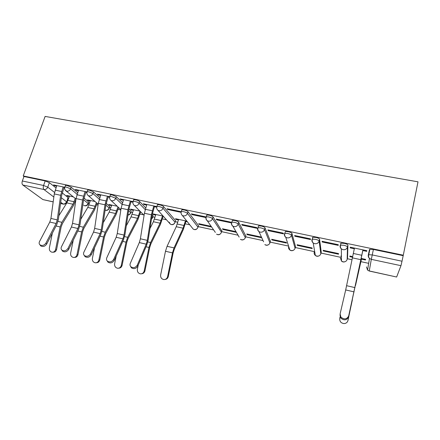 <?xml version="1.0" encoding="UTF-8"?>
<svg xmlns="http://www.w3.org/2000/svg" width="440" height="440" viewBox="0 0 440 440"><rect width="100%" height="100%" fill="white"/><g stroke="black" fill="none" stroke-linecap="round" stroke-linejoin="round"><path stroke-width="0.66" d="M77.666 192.693L71.175 187.204L67.017 185.493L65.45 185.394L65.312 185.79M99.853 197.626L93.467 191.868L89.342 190.157L87.675 190.053L87.533 190.476M122.535 202.719L116.281 196.642L112.184 194.926L110.413 194.816L110.259 195.272M145.728 207.994L139.618 201.52C138.815 200.827 137.462 200.255 135.559 199.804L133.672 199.689L133.513 200.178M175.395 221.045L175.527 220.605L163.51 206.52C162.767 205.832 161.425 205.26 159.484 204.798L157.471 204.683L157.311 205.205M198.352 225.935L198.468 225.533L187.968 211.635C187.292 210.958 185.966 210.381 183.986 209.913L181.836 209.792L181.671 210.347M221.821 230.929L213.021 216.876C212.41 216.205 211.096 215.628 209.077 215.149L206.784 215.023L206.608 215.628M245.828 236.032L238.678 222.244C238.145 221.579 236.847 221.007 234.784 220.517L232.331 220.385L232.15 221.045M270.386 241.247L264.974 227.744C264.517 227.09 263.236 226.512 261.135 226.017L258.5 225.88L258.302 226.622M295.51 246.587L291.929 233.387C291.55 232.738 290.284 232.161 288.139 231.655L285.318 231.506L285.098 232.381M321.228 252.043L319.567 239.168C319.27 238.53 318.027 237.958 315.838 237.441L312.807 237.281L312.416 237.672L312.538 238.403M347.562 257.631L347.914 245.097C347.705 244.47 346.484 243.898 344.245 243.37L340.995 243.205L340.577 243.562M67.919 198.561L68.596 198.71M88.468 202.989L89.502 203.209M96.635 204.749L98.065 205.056M109.461 207.51L110.858 207.806M118.069 209.363L120.835 209.957M130.9 212.124L132.677 212.509M139.97 214.077L143.638 214.869M152.812 216.843L154.979 217.311M162.349 218.9L166.458 219.786M175.208 221.667L177.782 222.222M185.235 223.828L189.794 224.807M198.154 226.611L213.659 229.95M221.617 231.66L238.062 235.202M245.614 236.83L263.027 240.581M270.16 242.115L288.569 246.081M295.279 247.528L314.341 251.631M320.991 253.061L340.505 257.263M347.314 258.731L351.951 259.727M360.921 261.663L368.676 263.329M53.18 201.905L42.928 199.59L22.792 184.998C21.934 184.156 21.78 182.82 22.336 180.994L23.98 176.512L45.188 180.939L49.373 182.644L55.963 187.902M62.2 192.88L68.002 197.511L66.633 202.296C65.945 203.698 64.834 204.309 63.3 204.122L60.726 202.274M23.221 175.934L45.122 116.419L418 181.825L403.293 255.2L23.221 175.934L23.98 176.512M396.666 276.942L400.961 265.678L371.316 259.353L369.254 270.947L396.622 277.019L369.243 271.035L367.56 270.089L366.465 266.91M403.123 255.662L373.395 249.458L369.897 249.277L369.468 249.607L368.302 255.035L368.731 254.722L372.229 254.925L402.012 261.217L403.293 255.2M402.012 261.217L400.961 265.678M362.835 250.542L366.713 251.356L366.812 250.674L350.245 247.192L350.213 247.891L350.367 247.22M352.594 256.597L349.877 256.014L349.855 256.641L349.987 256.041M323.257 250.943L338.525 254.216L338.509 253.583L323.18 250.305L323.257 250.943L323.395 250.355M322.185 241.995L338.267 245.377L338.25 244.679L322.097 241.285L322.185 241.995L322.339 241.335M297.286 245.382L312.197 248.578L312.076 247.929L297.116 244.728L297.286 245.382L297.429 244.799M294.844 236.247L310.536 239.547L310.404 238.832L294.652 235.527L294.844 236.247L295.004 235.598M271.92 239.948L286.484 243.067L286.27 242.413L271.651 239.283L271.92 239.948L272.069 239.371M268.175 230.643L283.481 233.86L283.245 233.129L267.878 229.906L268.175 230.643L268.339 229.999M242.149 225.17L257.087 228.311L256.746 227.568L241.753 224.422L242.149 225.17L242.319 224.538M261.058 237.017L246.78 233.965L247.132 234.641L247.286 234.075M216.744 219.83L231.325 222.893L230.89 222.139L216.255 219.065L216.744 219.83L216.915 219.208M236.016 231.66L222.47 228.767L222.91 229.455L223.064 228.894M206.014 217.371L205.651 216.843L191.356 213.84L191.934 214.615L192.115 214M211.162 226.347L198.71 223.68L199.232 224.384L199.392 223.828M181 211.668L167.046 208.736L167.706 209.523L167.888 208.918M186.879 221.15L175.478 218.713L176.077 219.423L176.237 218.878M156.684 206.564L143.291 203.753L144.034 204.545L144.221 203.946M163.136 216.073L152.757 213.851L153.428 214.572L153.593 214.032M132.88 201.564L120.082 198.88L120.901 199.683L121.094 199.089M139.925 211.112L130.526 209.099L131.274 209.825L131.445 209.297M109.621 196.686L97.4 194.117L98.291 194.926L98.483 194.348M117.233 206.256L108.779 204.446L109.593 205.183L109.764 204.661M86.889 191.912L75.218 189.464L76.18 190.278L76.379 189.706M95.035 201.509L87.5 199.898L88.374 200.64L88.55 200.118M83.941 197.995L88.6 201.933L88.138 203.973C87.114 205.81 85.674 206.294 83.809 205.425L84.475 205.678C86.152 205.86 87.351 205.123 88.083 203.467L83.589 199.7M106.172 203.324L109.637 206.454L109.137 208.494C108.235 210.221 106.893 210.777 105.111 210.161M128.904 208.906L131.131 211.068L130.587 213.114C130.07 214.297 129.19 214.957 127.947 215.089M152.157 214.803L153.087 215.787L152.51 217.833L151.454 219.247M361.471 259.127L365.492 259.99L365.58 259.375L361.136 258.423M64.669 187.248L53.532 184.91L54.56 185.735L54.758 185.169M73.315 196.862L66.66 195.437L67.6 196.191L67.777 195.679M67.6 196.191L69.338 196.565M88.374 200.64L90.233 201.036M109.593 205.183L111.573 205.607M131.274 209.825L133.386 210.281M153.428 214.572L155.672 215.056M163.042 216.629L163.779 216.788M176.077 219.423L178.459 219.934M185.906 221.529L187.44 221.859M199.232 224.384L211.646 227.04M222.91 229.455L236.412 232.348M247.132 234.641L261.365 237.688M349.855 256.641L352.468 257.202M350.213 247.891L354.31 248.749M88.253 203.638L88.6 201.933M109.252 208.131L109.637 206.454M130.713 212.729L131.131 211.068M152.636 217.421L153.087 215.787M340.769 256.102L341.435 256.729M66.737 201.982L68.002 197.511M191.934 214.615L205.97 217.564M167.706 209.523L181.055 212.328M144.034 204.545L146.636 205.09M154.38 206.718L156.734 207.213M120.901 199.683L123.349 200.195M131.005 201.806L132.913 202.208M98.291 194.926L100.59 195.41M108.158 196.999L109.643 197.313M76.18 190.278L78.337 190.735M85.822 192.308L86.895 192.533M54.56 185.735L56.579 186.159M63.982 187.715L64.658 187.858M354.459 248.078L345.686 289.949L340.109 313.913L340.885 317.114C344.223 319.759 346.825 319.38 348.678 315.975L348.524 316.954C346.676 320.353 344.086 320.727 340.752 318.093L339.983 314.897M362.984 249.871L348.524 316.954M362.929 249.854L348.678 315.975M352.38 299.8L347.815 321.002M340.082 316.844L339.741 318.45C339.548 321.415 340.962 323.12 343.981 323.582C346.082 323.472 347.413 322.432 347.974 320.452L348.09 320.177M361.548 258.511L356.153 282.43M361.603 258.522L355.504 285.555M351.489 303.782L347.974 320.452M146.823 204.49L144.403 213.252L140.399 238.794L139.315 242.589L130.29 263.384C129.767 264.732 129.987 265.876 130.955 266.822C133.474 268.268 135.597 267.685 137.319 265.078L137.803 266.118C136.087 268.719 133.969 269.297 131.456 267.85L130.597 266.437M154.561 206.118L152.191 214.588L148.143 240.125L146.691 245.256L137.803 266.118M153.791 205.953L151.382 214.748L147.323 240.367L146.245 244.178L137.319 265.078M123.536 199.606L121.094 208.252L117.266 233.53L116.171 237.276L106.805 257.73C106.255 259.083 106.464 260.221 107.432 261.151C109.874 262.51 111.958 261.921 113.674 259.386L114.219 260.425C112.508 262.961 110.434 263.544 107.993 262.185L107.168 260.887M131.192 201.212L128.788 209.572L124.922 234.845L123.448 239.91L114.219 260.425M130.35 201.036L127.914 209.715L124.036 235.07L122.942 238.832L113.674 259.386M100.782 194.827L98.313 203.368L94.655 228.388L93.55 232.084L83.864 252.208C83.281 253.561 83.474 254.694 84.447 255.607C86.818 256.889 88.858 256.295 90.574 253.82L91.179 254.87C89.469 257.334 87.434 257.928 85.069 256.647L84.271 255.442M108.35 196.416L105.919 204.672L102.223 229.686L100.733 234.691L91.179 254.87M107.437 196.224L104.979 204.798L101.272 229.895L100.166 233.607L90.574 253.82M186.071 220.979L183.321 229.493L174.317 249.172L173.156 252.841L168.3 276.529C167.838 278.273 166.76 279.246 165.061 279.455M178.624 219.384L176.242 226.716L167.073 246.312L165.484 251.257L160.639 274.951C160.413 277.492 161.486 279.026 163.845 279.565C165.787 279.582 167.035 278.608 167.596 276.639L168.3 276.529M185.438 220.841L183.079 228.201L174.042 247.902L172.469 252.868L167.596 276.639M163.191 216.134L160.38 224.488L150.926 243.821L149.732 247.434L144.947 270.864C144.458 272.668 143.341 273.636 141.597 273.768M138.226 265.117L137.374 269.297C137.154 271.794 138.188 273.312 140.476 273.851C142.384 273.878 143.621 272.91 144.177 270.952L144.947 270.864M155.837 214.511L153.395 221.744L149.969 228.602M162.503 215.941L160.078 223.196L150.596 242.55L148.979 247.451L144.177 270.952M140.663 211.855L137.94 219.588L128.057 238.59L126.836 242.154L122.122 265.32C121.611 267.173 120.467 268.131 118.684 268.197M116.215 255.992L114.631 263.774C114.411 266.233 115.412 267.729 117.634 268.263C119.515 268.296 120.731 267.339 121.286 265.392L122.122 265.32M133.551 209.748L131.049 216.876L126.302 225.819M140.047 211.228L137.588 218.301L127.672 237.32L126.016 242.149L121.286 265.392M118.646 207.576L115.984 214.797L105.699 233.475L104.451 236.99L99.803 259.903C99.275 261.795 98.109 262.74 96.305 262.746M94.55 247.748L92.395 258.374C92.175 260.794 93.142 262.268 95.309 262.801C97.158 262.839 98.351 261.894 98.901 259.952L99.803 259.903M111.749 205.084L109.181 212.119L103.257 222.673M117.97 206.943L115.583 213.51L105.259 232.205L103.565 236.968L98.901 259.952M78.535 190.157L76.043 198.589L72.55 223.361L71.429 227.013L61.446 246.807C60.83 248.166 61.012 249.288 61.98 250.184C64.279 251.394 66.286 250.795 68.002 248.386L68.668 249.436C66.957 251.84 64.955 252.434 62.656 251.229L61.886 250.107M86.02 191.73L83.562 199.876L80.031 224.642L78.524 229.581L68.668 249.436M85.041 191.527L82.555 199.986L79.019 224.829L77.897 228.498L68.002 248.386M97.114 203.313L94.501 210.106L83.826 228.47L82.555 231.941L77.974 254.601C77.429 256.52 76.252 257.461 74.443 257.416L74.415 257.416M73.255 240.191L70.647 253.094C70.428 255.475 71.368 256.927 73.475 257.455C75.29 257.505 76.467 256.564 77.011 254.639L77.974 254.601M90.404 200.519L87.786 207.46L80.795 219.274M96.377 202.675L94.05 208.824L83.336 227.205L81.609 231.902L77.011 254.639M56.777 185.592L54.269 193.919L50.93 218.444L49.797 222.046L39.529 241.527C38.885 242.886 39.05 244.002 40.013 244.882C42.251 246.026 44.226 245.421 45.942 243.073L46.657 244.123C44.946 246.472 42.977 247.071 40.75 245.927L40.002 244.871M64.18 187.143L61.699 195.195L58.328 219.709L56.804 224.587L46.657 244.123M63.146 186.929L60.638 195.288L57.255 219.879L56.128 223.498L45.942 243.073M75.922 199.469L73.475 205.519L62.431 223.575L61.133 226.996L56.617 249.42C56.078 251.323 54.923 252.252 53.141 252.203L52.949 252.208M52.344 233.173L49.373 247.924C49.154 250.272 50.067 251.708 52.118 252.23C53.9 252.28 55.061 251.35 55.6 249.436L56.617 249.42M69.515 196.048L66.847 202.901L58.878 215.716M75.257 198.446L72.974 204.237L61.892 222.31L60.132 226.947L55.6 249.436M64.746 187.418L64.883 187.022L66.451 187.127L70.609 188.832L77.121 194.282M71.175 187.204L70.609 188.832C69.817 190.591 68.535 191.378 66.759 191.197L65.043 189.855M86.977 192.126L87.12 191.697L88.787 191.807L92.917 193.518L99.314 199.232M93.467 191.868L92.917 193.518C92.13 195.299 90.827 196.097 89.017 195.905L88.264 195.624L98.186 204.243M109.714 196.939L109.863 196.488L111.634 196.597L115.737 198.308L122.007 204.347M116.281 196.642L115.737 198.308C114.956 200.118 113.636 200.921 111.788 200.728L110.979 200.42L120.879 209.66M132.979 201.872L133.133 201.382L135.02 201.504C136.923 201.955 138.281 202.527 139.084 203.214L145.216 209.644M139.618 201.52L139.084 203.214C138.314 205.046 136.978 205.86 135.086 205.662L134.222 205.326L144.078 215.32M156.783 206.916L156.943 206.399L158.956 206.52C160.903 206.982 162.245 207.554 162.987 208.236L175.048 222.216L175.527 220.605M163.51 206.52L162.987 208.236C162.222 210.095 160.87 210.92 158.934 210.711L158.004 210.342L170.39 224.169L171.264 224.521C173.08 224.725 174.339 223.96 175.048 222.216M181.154 212.086L181.319 211.53L183.469 211.657C185.449 212.13 186.78 212.702 187.457 213.378L197.995 227.167L197.846 227.573M187.968 211.635L187.457 213.378C186.698 215.259 185.334 216.095 183.354 215.881L182.347 215.474L193.226 229.108L194.167 229.499C196.02 229.708 197.296 228.932 197.995 227.167L198.468 225.533M206.107 217.388L206.278 216.788L208.577 216.926C210.595 217.404 211.91 217.976 212.52 218.642L221.463 232.227L221.337 232.59M213.021 216.876L212.52 218.642C211.772 220.55 210.386 221.397 208.357 221.172L207.273 220.726C206.113 219.868 205.7 218.724 206.036 217.283M231.66 222.833L231.836 222.173L234.295 222.316C236.357 222.805 237.655 223.377 238.194 224.037L245.361 237.716M238.678 222.244L238.194 224.037C237.452 225.973 236.049 226.826 233.976 226.595L232.799 226.1C231.649 225.225 231.231 224.07 231.55 222.64M257.835 228.443L258.022 227.695L260.656 227.843C262.757 228.338 264.044 228.916 264.501 229.565L269.935 242.957M264.974 227.744L264.501 229.565C263.774 231.528 262.35 232.392 260.227 232.155L258.946 231.594C257.807 230.703 257.395 229.548 257.697 228.135M288.695 246.477L288.64 246.714C288.376 248.017 288.767 249.095 289.806 249.953L285.742 237.226C284.62 236.313 284.207 235.158 284.493 233.761L284.856 233.354L287.678 233.508C289.828 234.014 291.088 234.591 291.473 235.23L295.081 248.32M291.929 233.387L291.473 235.23C290.752 237.221 289.311 238.095 287.139 237.853L285.742 237.226C284.686 236.159 284.394 234.867 284.856 233.354L285.318 231.506M314.897 252.841L314.199 252.225C313.951 253.501 314.336 254.579 315.348 255.448L313.198 242.979C312.109 242.055 311.696 240.906 311.966 239.536L312.361 239.151L315.387 239.316C317.581 239.833 318.83 240.411 319.127 241.038L320.815 253.798M319.567 239.168L319.127 241.038C318.417 243.062 316.954 243.947 314.732 243.694L313.198 242.979C312.191 241.912 311.911 240.636 312.361 239.151L312.807 237.281M340.368 257.868L341.484 261.063L341.347 248.875C340.296 247.929 339.895 246.791 340.148 245.454L340.56 245.102L343.816 245.278C346.055 245.806 347.281 246.378 347.49 247L347.16 259.408M347.914 245.097L347.49 247C346.791 249.051 345.307 249.948 343.03 249.684L341.347 248.875C340.389 247.803 340.131 246.543 340.56 245.102L340.995 243.205M49.373 182.644L47.762 187.171L54.527 192.44M61.347 197.747L66.523 201.779C65.785 203.418 64.598 204.149 62.953 203.968L60.566 203.445M53.845 197.038L43.956 189.514L22.792 184.998M42.928 199.59L53.191 201.834M105.859 205.079L109.131 208.005C108.405 209.682 107.189 210.424 105.479 210.238L105.111 210.128M128.618 210.705L130.631 212.641C130.163 213.901 129.272 214.665 127.969 214.929M151.871 216.618L152.597 217.377L151.492 218.994M221.92 230.571L221.463 232.227C220.77 234.014 219.478 234.801 217.586 234.581L216.568 234.157C218.141 235.136 219.56 234.894 220.831 233.431M245.911 235.725L245.46 237.402C244.778 239.212 243.469 240.004 241.538 239.784L240.433 239.311C241.802 240.246 243.133 240.152 244.426 239.036M270.452 240.994L270.012 242.698C269.341 244.53 268.015 245.333 266.035 245.102L264.841 244.574C266.052 245.476 267.305 245.498 268.593 244.635M295.559 246.389L295.136 248.116C294.47 249.975 293.128 250.784 291.11 250.547L289.806 249.953C290.911 250.839 292.1 250.943 293.37 250.272M321.261 251.911L320.854 253.66C320.199 255.547 318.835 256.366 316.773 256.119L315.348 255.448C316.377 256.333 317.52 256.509 318.786 255.97M347.573 257.565L347.182 259.336C346.533 261.25 345.158 262.081 343.046 261.828L341.484 261.063C342.463 261.965 343.585 262.202 344.85 261.762M288.86 246.994L288.64 246.714M263.582 241.797L258.946 231.594C257.857 230.538 257.548 229.235 258.022 227.695L258.5 225.88M239.157 237.1L232.799 226.1C231.671 225.044 231.352 223.735 231.836 222.173L232.331 220.385M215.353 232.397L207.273 220.726C206.113 219.676 205.782 218.367 206.278 216.788L206.784 215.023M192.11 227.711L193.226 229.108C195.069 230.131 196.57 229.697 197.731 227.816M169.125 222.129L170.39 224.169C172.326 225.176 173.833 224.67 174.916 222.651M83.177 204.908L82.88 204.666M373.395 249.458L371.316 259.353L369.485 258.44C368.462 257.483 368.071 256.344 368.302 255.035M45.188 180.939L43.566 185.477L47.762 187.171C46.959 188.914 45.694 189.695 43.956 189.514C43.148 188.672 43.016 187.33 43.566 185.477L22.336 180.994M361.752 255.266L353.271 253.462M355.02 287.617L346.61 285.703M360.817 259.666L352.336 257.846M354.096 291.88L345.686 289.949M360.063 263.571L360.432 263.654M359.436 266.596L359.761 266.668M152.301 210.771L145.327 209.286M147.323 240.367L140.399 238.794M151.382 214.748L144.403 213.252M146.245 244.178L139.315 242.589M128.832 205.782L122.012 204.336M124.036 235.07L117.266 233.53M127.914 209.715L121.094 208.252M122.942 238.832L116.171 237.276M105.892 200.915L99.231 199.496M101.272 229.895L94.655 228.388M104.979 204.798L98.313 203.368M100.166 233.607L93.55 232.084M177.243 224.032L184.069 225.506M165.484 251.257L172.469 252.868M167.073 246.312L174.042 247.902M176.242 226.716L183.079 228.201M154.435 219.098L161.106 220.539M146.047 246.774L148.979 247.451M147.785 241.912L150.596 242.55M153.395 221.744L160.078 223.196M132.121 214.275L138.65 215.683M122.776 241.401L126.016 242.149M124.57 236.61L127.672 237.32M131.049 216.876L137.588 218.301M110.286 209.55L116.677 210.931M100.04 236.154L103.565 236.968M101.877 231.435L105.259 232.205M109.181 212.119L115.583 213.51M83.474 196.152L76.956 194.766M79.019 224.829L72.55 223.361M82.555 199.986L76.043 198.589M77.897 228.498L71.429 227.013M88.924 204.93L95.178 206.283M77.809 231.022L81.609 231.902M79.689 226.369L83.336 227.205M87.786 207.46L94.05 208.824M61.55 191.494L55.176 190.141M57.255 219.879L50.93 218.444M60.638 195.288L54.269 193.919M56.128 223.498L49.797 222.046M68.013 200.404L74.129 201.729M56.067 226.006L60.132 226.947M57.992 221.419L61.892 222.31M66.847 202.901L72.974 204.237M181.836 209.792L181.319 211.53C180.813 213.12 181.159 214.434 182.347 215.474M157.471 204.683L156.943 206.399C156.431 207.994 156.783 209.308 158.004 210.342M133.672 199.689L133.133 201.382C132.611 202.983 132.974 204.298 134.222 205.326M110.413 194.816L109.863 196.488C109.335 198.088 109.709 199.403 110.979 200.42M87.675 190.053L87.12 191.697C86.587 193.303 86.966 194.612 88.264 195.624M65.45 185.394L64.883 187.022C64.344 188.623 64.735 189.926 66.055 190.933L75.983 199.034M369.897 249.277L368.731 254.722C368.319 256.13 368.572 257.367 369.485 258.44L367.56 270.089L369.243 271.035M60.555 203.522L63.217 204.105M340.885 317.114L340.752 318.093M130.955 266.822L131.456 267.85M107.432 261.151L107.993 262.185M84.447 255.607L85.069 256.647M61.98 250.184L62.656 251.229M40.013 244.882L40.75 245.927"/></g></svg>
